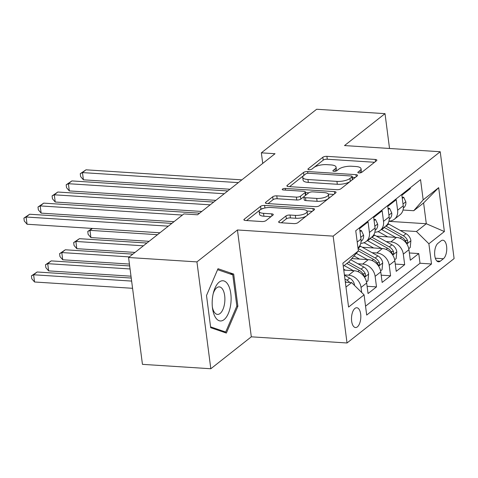 <?xml version="1.0" encoding="UTF-8"?>
<svg xmlns="http://www.w3.org/2000/svg" width="478" height="478" viewBox="0 0 478 478"><rect width="100%" height="100%" fill="white"/><g stroke="black" fill="none" stroke-linecap="round" stroke-linejoin="round"><path stroke-width="0.72" d="M358.99 172.934A2.127 0.729 -7.4 0 0 361.834 172.295L376.527 160.71A3.041 1.04 -7.4 0 0 376.861 160.148A3.041 1.04 -7.4 0 0 375.23 159.449L326.91 156.342A3.041 1.04 -7.4 0 0 322.841 157.256L308.149 168.836A2.127 0.729 -7.4 0 0 307.916 169.236A2.127 0.729 -7.4 0 0 309.063 169.72A2.127 0.729 -7.4 0 0 311.907 169.081L313.813 167.581A9.733 3.328 -7.4 0 1 326.827 164.647L330.854 164.904A9.733 3.328 -7.4 0 1 336.082 167.139A9.733 3.328 -7.4 0 1 335.018 168.943L333.112 170.443A2.127 0.729 -7.4 0 0 332.879 170.837A2.127 0.729 -7.4 0 0 334.026 171.327A2.127 0.729 -7.4 0 0 336.87 170.688L338.777 169.188A9.733 3.328 -7.4 0 1 351.79 166.254L355.817 166.511A9.733 3.328 -7.4 0 1 361.045 168.746A9.733 3.328 -7.4 0 1 359.982 170.55L358.076 172.05A2.127 0.729 -7.4 0 0 357.843 172.444A2.127 0.729 -7.4 0 0 358.99 172.934M357.365 326.88A9.919 4.631 93.7 0 0 360.818 315.976A9.919 4.631 93.7 0 0 356.797 307.742A9.919 4.631 93.7 0 0 354.963 308.4A9.919 4.631 93.7 0 0 351.503 319.298A9.919 4.631 93.7 0 0 355.524 327.532A9.919 4.631 93.7 0 0 357.365 326.88M278.991 221.457A3.041 1.04 -7.4 0 0 278.656 222.025A3.041 1.04 -7.4 0 0 280.293 222.724L293.845 223.596A3.041 1.04 -7.4 0 0 297.914 222.676L314.231 209.818A3.041 1.04 -7.4 0 0 314.566 209.25A3.041 1.04 -7.4 0 0 312.929 208.551L264.615 205.444A3.041 1.04 -7.4 0 0 260.546 206.359L244.228 219.223A3.041 1.04 -7.4 0 0 243.894 219.784A3.041 1.04 -7.4 0 0 245.531 220.483L261.902 221.541A3.041 1.04 -7.4 0 0 265.971 220.621L272.956 215.118A3.041 1.04 -7.4 0 0 273.285 214.55A3.041 1.04 -7.4 0 0 271.653 213.857L263.533 213.331A8.138 2.784 -7.4 0 1 259.166 211.467A8.138 2.784 -7.4 0 1 270.93 207.5L302.741 209.549A8.138 2.784 -7.4 0 1 307.109 211.413A8.138 2.784 -7.4 0 1 295.338 215.381L290.038 215.04A3.041 1.04 -7.4 0 0 285.975 215.954L278.991 221.457L279.122 222.485M237.441 229.972L196.936 261.896L128.57 257.499L142.45 364.35L210.816 368.747L251.314 336.823L347.028 342.983L333.154 236.132L237.441 229.972L251.314 336.823M389.534 148.479L385.017 113.65L344.513 145.575L440.22 151.735L333.154 236.132M385.017 113.65L316.651 109.253L261.352 152.835L262.727 163.41M128.57 257.499L183.869 213.911L197.539 214.795L275.023 153.719L261.352 152.835M336.853 189.694A3.041 1.04 -7.4 0 0 340.922 188.78L357.239 175.916A3.041 1.04 -7.4 0 0 357.568 175.354A3.041 1.04 -7.4 0 0 355.937 174.655L307.623 171.542A3.041 1.04 -7.4 0 0 303.554 172.462L287.236 185.327A3.041 1.04 -7.4 0 0 286.902 185.888A3.041 1.04 -7.4 0 0 288.539 186.587L336.853 189.694M335.735 192.867L319.418 205.731A3.041 1.04 -7.4 0 1 315.349 206.645L267.035 203.538A3.041 1.04 -7.4 0 1 265.398 202.839A3.041 1.04 -7.4 0 1 265.732 202.272L272.717 196.769A3.041 1.04 -7.4 0 1 276.78 195.849L296.378 197.115A3.041 1.04 -7.4 0 0 300.447 196.195L305.078 192.544A3.041 1.04 -7.4 0 0 305.412 191.977A3.041 1.04 -7.4 0 0 303.775 191.284L283.376 189.969A2.127 0.729 -7.4 0 1 282.229 189.479A2.127 0.729 -7.4 0 1 285.312 188.44L334.433 191.606A3.041 1.04 -7.4 0 1 336.064 192.299A3.041 1.04 -7.4 0 1 335.735 192.867M344.399 274.922L348.599 275.191A12.398 10.11 51.8 0 1 361.039 287.445L366.674 283.006L368.048 293.546L376.497 286.884L367.104 286.28M357.986 263.784L362.688 264.089A12.398 10.11 51.8 0 1 375.128 276.344L380.763 271.898L382.131 282.438L390.586 275.776L381.187 275.173M372.075 252.677L376.778 252.982A12.398 10.11 51.8 0 1 389.217 265.236L394.852 260.797L396.22 271.337L404.675 264.675L403.307 254.135A12.398 10.11 -128.2 0 0 390.867 241.88L386.164 241.575M395.276 264.071L404.675 264.675M410.22 187.8L410.321 188.595L401.873 195.257L403.241 205.797A12.398 10.11 -128.2 0 1 399.972 214.825L394.338 219.271A12.398 10.11 -128.2 0 0 397.606 210.236L396.238 199.696L387.783 206.359L389.152 216.898A12.398 10.11 -128.2 0 1 385.889 225.933L380.249 230.372A12.398 10.11 51.8 0 1 374.848 232.212M380.249 230.372A12.398 10.11 51.8 0 0 383.517 221.344L382.149 210.804L373.694 217.466L375.063 228.006A12.398 10.11 -128.2 0 1 371.8 237.034L366.166 241.48A12.398 10.11 51.8 0 1 360.759 243.314M366.166 241.48A12.398 10.11 51.8 0 0 369.428 232.445L368.06 221.906L359.605 228.568L360.974 239.108A12.398 10.11 -128.2 0 1 357.98 247.921M366.674 283.006A12.398 10.11 -128.2 0 0 354.24 270.751L343.772 270.076M380.763 271.898A12.398 10.11 -128.2 0 0 368.323 259.644L351.736 258.574M394.852 260.797A12.398 10.11 -128.2 0 0 382.412 248.542L362.318 247.246M441.08 240.834L437.979 243.278A9.608 4.487 93.7 0 0 434.633 253.842A9.608 4.487 93.7 0 0 438.523 261.819A9.608 4.487 93.7 0 0 440.304 261.185L443.405 258.741A9.608 4.487 93.7 0 0 446.751 248.184A9.608 4.487 93.7 0 0 442.861 240.201A9.608 4.487 93.7 0 0 441.08 240.834M347.028 342.983L454.1 258.586L440.22 151.735M345.976 287.051L351.635 282.594L364.075 294.848L366.698 315.062L431.503 263.981L428.88 243.768L416.44 231.513L400.253 230.468M364.075 294.848L348.576 307.061L342.875 263.169L358.375 250.956L355.746 230.737L420.55 179.656L423.179 199.87L438.673 187.657L444.379 231.555L428.88 243.768M365.545 306.183L420.019 263.241L418.764 253.567L410.309 260.229L408.941 249.689A12.398 10.11 -128.2 0 0 396.501 237.435L376.407 236.144M388.937 221.105A12.398 10.11 -128.2 0 0 394.338 219.271M389.217 265.236L390.586 275.776M375.128 276.344L376.497 286.884M361.039 287.445L361.697 292.506M351.635 282.594L345.343 282.187M416.44 231.513L426.304 223.74L423.604 202.947L413.739 210.72L423.179 199.87M388.877 221.332L426.304 223.74L444.379 231.555M403.014 210.027L413.739 210.72M196.936 261.896L210.816 368.747M358.375 250.956L348.934 261.801L343.276 266.258M409.365 252.964L418.764 253.567M420.019 263.241L431.503 263.981M423.604 202.947L438.673 187.657M210.684 327.693L226.369 333.064L237.877 306.261L233.694 274.079L218.01 268.708L206.502 295.512L210.684 327.693M229.715 273.828L233.694 274.079M236.783 306.189L237.877 306.261M361.123 172.648A9.733 3.328 -7.4 0 0 361.416 171.632L361.045 168.746M336.159 171.046A9.733 3.328 -7.4 0 0 336.452 170.025L336.082 167.139M374.555 162.269L327.287 159.228A3.041 1.04 -7.4 0 0 323.218 160.142L311.734 169.2M304.139 175.205A3.041 1.04 -7.4 0 0 303.93 175.348L289.584 186.653M355.262 177.475L352.298 177.284M351.957 176.872A2.127 0.729 -7.4 0 0 352.19 176.478A2.127 0.729 -7.4 0 0 351.049 175.988L308.639 173.263A2.127 0.729 -7.4 0 0 305.789 173.902L303.787 175.486A9.733 3.328 -7.4 0 0 302.723 177.29A9.733 3.328 -7.4 0 0 307.952 179.525L336.936 181.389A9.733 3.328 -7.4 0 0 349.956 178.455L351.957 176.872L352.334 179.764A2.127 0.729 -7.4 0 0 352.567 179.37L352.19 176.478M302.723 177.29L303.094 180.176A9.733 3.328 -7.4 0 0 308.322 182.411L307.952 179.525M352.334 179.764L350.326 181.341A9.733 3.328 -7.4 0 1 337.313 184.275L308.322 182.411M268.08 203.604L273.093 199.655L272.717 196.769M305.412 191.977L305.783 194.869A3.041 1.04 -7.4 0 1 305.454 195.43L300.817 199.081A3.041 1.04 -7.4 0 1 296.754 200.001L277.156 198.74A3.041 1.04 -7.4 0 0 273.093 199.655M305.49 192.604L308.794 192.819M328.344 194.074L333.758 194.427M316.711 198.424A8.138 2.784 -7.4 0 0 328.482 194.456A8.138 2.784 -7.4 0 0 324.108 192.592L312.905 191.869A3.041 1.04 -7.4 0 0 308.836 192.783L304.205 196.44A3.041 1.04 -7.4 0 0 303.871 197.002A3.041 1.04 -7.4 0 0 305.502 197.701L316.711 198.424L317.087 201.31A8.138 2.784 -7.4 0 0 328.852 197.348L328.482 194.456M303.871 197.002L304.247 199.888A3.041 1.04 -7.4 0 0 305.878 200.587L305.502 197.701M317.087 201.31L305.878 200.587M307.109 211.413L307.485 214.305A8.138 2.784 -7.4 0 1 295.715 218.267L290.415 217.926A3.041 1.04 -7.4 0 0 286.346 218.84L281.339 222.79M259.166 211.467L259.536 214.353A8.138 2.784 -7.4 0 0 263.91 216.217L263.533 213.331M270.978 216.677L263.91 216.217M263.324 208.408A3.041 1.04 -7.4 0 0 260.922 209.25L246.582 220.555M312.254 211.372L306.978 211.031M408.768 248.668L410.226 247.52L410.883 240.631A8.21 6.698 -128.2 0 0 406.019 233.682L388.763 224.074A23.709 19.329 -128.2 0 0 387.909 223.62M395.647 237.381L381.719 229.625A23.709 19.329 -128.2 0 0 381.414 229.458M387.73 236.873L380.56 232.876A19.676 16.049 -128.2 0 0 377.961 231.651M92.397 228.442L89.972 230.354L90.91 237.572L149.1 241.318M384.091 227.349A23.709 19.329 51.8 0 1 384.396 227.516L401.651 237.124A8.21 6.698 51.8 0 1 405.894 241.886L406.772 243.063L407.37 242.896L407.758 242.005L407.585 240.554A8.21 6.698 -128.2 0 0 403.342 235.791L386.087 226.184A23.709 19.329 -128.2 0 0 385.782 226.016M90.91 237.572L88.131 234.345L87.755 231.46L89.972 230.354L157.495 234.698M87.755 231.46L92.17 228.424M402.279 198.388L403.701 197.271L405.858 201.937A8.21 6.698 51.8 0 1 403.677 207.775L403.324 208.055M238.349 182.626L82.473 172.594L85.992 169.821L241.868 179.853M229.948 189.246L83.405 179.818L82.473 172.594L80.25 173.699L85.992 169.821M83.405 179.818L80.627 176.585L80.25 173.699M403.701 197.271L402.118 197.169M230.79 303.984A20.142 9.405 93.7 0 0 225.401 281.65A20.142 9.405 93.7 0 0 213.576 292.178A20.142 9.405 93.7 0 0 212.495 297.716A20.142 9.405 93.7 0 0 212.531 308.424A20.142 9.405 93.7 0 0 221.714 320.834A20.142 9.405 93.7 0 0 230.79 303.984M212.357 306.978A13.79 6.441 93.7 0 0 217.52 314.405A13.79 6.441 93.7 0 0 224.672 302.789A13.79 6.441 93.7 0 0 219.294 286.884A13.79 6.441 93.7 0 0 213.224 293.588M217.598 269.676L232.792 274.88L236.837 306.057L225.694 332.031L210.577 326.85M222.802 331.846L225.694 332.031M394.679 259.775L396.137 258.622L396.794 251.739A8.21 6.698 -128.2 0 0 391.936 244.79L374.68 235.176A23.709 19.329 -128.2 0 0 373.82 234.722M381.558 248.482L367.636 240.733A23.709 19.329 -128.2 0 0 367.325 240.559M373.647 247.974L366.471 243.983A19.676 16.049 -128.2 0 0 363.872 242.758M146.931 243.027L79.408 238.683L75.883 241.456L76.821 248.68L135.011 252.42M370.002 238.45A23.709 19.329 51.8 0 1 370.313 238.624L387.568 248.231A8.21 6.698 51.8 0 1 391.811 252.993L392.683 254.165L393.28 253.997L393.675 253.113L393.496 251.661A8.21 6.698 -128.2 0 0 389.259 246.899L372.004 237.291A23.709 19.329 -128.2 0 0 371.693 237.118M76.821 248.68L74.042 245.447L73.666 242.561L75.883 241.456L143.406 245.806M73.666 242.561L79.408 238.683M380.59 270.877L382.047 269.729L382.705 262.84A8.21 6.698 -128.2 0 0 377.847 255.891L360.591 246.284A23.709 19.329 -128.2 0 0 359.731 245.829M367.468 259.59L356.277 253.358M359.558 259.082L353.995 255.987M132.842 254.129L65.319 249.785L61.793 252.563L62.732 259.781L129.424 264.071M358.369 250.92L373.479 259.333A8.21 6.698 51.8 0 1 377.722 264.095L378.6 265.272L379.191 265.105L379.586 264.214L379.413 262.763A8.21 6.698 -128.2 0 0 375.17 258.001L358.052 248.47M62.732 259.781L59.953 256.555L59.577 253.669L61.793 252.563L129.317 256.907M59.577 253.669L65.319 249.785M366.501 281.984L367.958 280.831L368.616 273.948A8.21 6.698 -128.2 0 0 363.758 266.999L350.727 259.739M353.385 270.691L344.166 265.559M345.469 270.184L343.658 269.174M129.663 265.941L51.23 260.892L47.704 263.665L48.642 270.889L130.996 276.188M346.843 263.45L359.39 270.44A8.21 6.698 51.8 0 1 363.633 275.203L364.511 276.374L365.108 276.206L365.497 275.322L365.323 273.87A8.21 6.698 -128.2 0 0 361.081 269.108L348.534 262.117M48.642 270.889L45.864 267.656L45.488 264.77L47.704 263.665L130.058 268.965M45.488 264.77L51.23 260.892M354.497 285.414L354.527 285.049A8.21 6.698 -128.2 0 0 349.669 278.1L344.435 275.185M131.241 278.053L37.141 271.994L33.621 274.772L34.553 281.99L132.573 288.3M349.705 282.468A8.21 6.698 -128.2 0 0 346.992 280.21L344.943 279.068M345.259 281.518L345.301 281.542A8.21 6.698 51.8 0 1 346.395 282.253M34.553 281.99L31.775 278.764L31.399 275.878L33.621 274.772L131.635 281.082M31.399 275.878L37.141 271.994M388.19 209.495L389.612 208.372L391.769 213.039A8.21 6.698 51.8 0 1 389.588 218.876L389.235 219.157M224.26 193.733L68.384 183.701L71.903 180.923L227.779 190.955M215.859 200.354L69.322 190.919L68.384 183.701L66.167 184.807L71.903 180.923M69.322 190.919L66.538 187.693L66.167 184.807M389.612 208.372L388.028 208.271M374.101 220.597L375.523 219.48L377.68 224.146A8.21 6.698 51.8 0 1 375.499 229.984L375.146 230.265M210.171 204.835L54.295 194.803L57.814 192.031L213.69 202.063M201.77 211.455L55.233 202.027L54.295 194.803L52.078 195.908L57.814 192.031M55.233 202.027L52.455 198.794L52.078 195.908M375.523 219.48L373.945 219.378M360.012 231.705L361.434 230.581L363.591 235.248A8.21 6.698 51.8 0 1 361.41 241.085L361.057 241.366M182.411 215.064L40.206 205.91L43.725 203.132L199.601 213.164M174.01 221.678L41.144 213.128L40.206 205.91L37.989 207.016L43.725 203.132M41.144 213.128L38.365 209.902L37.989 207.016M361.434 230.581L359.856 230.48M168.322 226.166L26.117 217.012L29.642 214.24L171.841 223.393M159.921 232.786L27.055 224.236L26.117 217.012L23.9 218.117L29.642 214.24M27.055 224.236L24.276 221.003L23.9 218.117M348.599 275.191L354.24 270.751M362.688 264.089L368.323 259.644M376.778 252.982L382.412 248.542M390.867 241.88L396.501 237.435M397.606 210.236L403.241 205.797M357.221 242.071L360.974 239.108M369.428 232.445L375.063 228.006M383.517 221.344L389.152 216.898M403.307 254.135L408.941 249.689M435.333 258.222L443.405 258.741M436.838 260.964L440.304 261.185M360.281 172.863L359.982 170.55M333.208 171.16L333.112 170.443M335.317 171.255L335.018 168.943M308.244 169.559L308.149 168.836M323.218 160.142L322.841 157.256M327.287 159.228L326.91 156.342M375.499 161.522L375.23 159.449M358.171 172.767L358.076 172.05M287.368 186.348L287.236 185.327M303.93 175.348L303.554 172.462M307.844 173.275L307.623 171.542M356.206 176.729L355.937 174.655M337.313 184.275L336.936 181.389M350.326 181.341L349.956 178.455M265.864 203.299L265.732 202.272M277.156 198.74L276.78 195.849M296.754 200.001L296.378 197.115M300.817 199.081L300.447 196.195M305.454 195.43L305.078 192.544M285.527 190.107L285.312 188.44M334.702 193.68L334.433 191.606M286.346 218.84L285.975 215.954M290.415 217.926L290.038 215.04M295.715 218.267L295.338 215.381M271.922 215.931L271.653 213.857M244.36 220.25L244.228 219.223M260.922 209.25L260.546 206.359M264.943 207.99L264.615 205.444M313.198 210.631L312.929 208.551M406.832 243.983L410.865 240.804M386.087 226.184L388.763 224.074M381.719 229.625L384.396 227.516M403.342 235.791L406.019 233.682M400.164 238.301L401.651 237.124M405.111 240.392L407.585 240.554M405.804 201.818L403.008 204.022M392.743 255.091L396.776 251.912M372.004 237.291L374.68 235.176M367.636 240.733L370.313 238.624M389.259 246.899L391.936 244.79M386.075 249.402L387.568 248.231M391.022 251.5L393.496 251.661M378.654 266.192L382.687 263.014M358.028 248.303L360.591 246.284M375.17 258.001L377.847 255.891M371.986 260.51L373.479 259.333M376.933 262.601L379.413 262.763M364.565 277.3L368.604 274.121M361.081 269.108L363.758 266.999M357.897 271.618L359.39 270.44M362.844 273.709L365.323 273.87M346.992 280.21L349.669 278.1M391.715 212.925L388.919 215.124M377.626 224.027L374.836 226.231M363.537 235.134L360.747 237.333"/></g></svg>
